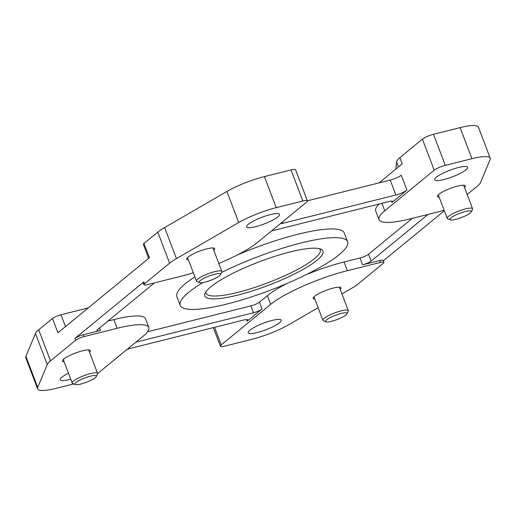 <?xml version="1.0" encoding="UTF-8"?>
<svg xmlns="http://www.w3.org/2000/svg" width="516" height="516" viewBox="0 0 516 516"><rect width="100%" height="100%" fill="white"/><g stroke="black" fill="none" stroke-linecap="round" stroke-linejoin="round"><path stroke-width="0.77" d="M218.829 263.476A61.056 12.171 159.2 0 0 257.142 242.701L306.575 202.156A8.817 1.761 159.2 0 0 307.413 200.879L295.61 169.803A8.817 1.761 159.2 0 0 291.037 169.925L264.418 176.582A35.275 7.031 159.2 0 0 226.911 191.481L164.617 227.543A35.275 7.031 159.2 0 0 157.806 232.11L144.009 243.429L149.44 257.723L57.915 332.794L52.49 318.501L38.694 329.814A35.275 7.031 159.2 0 0 35.456 333.484L25.91 356.35A35.275 7.031 159.2 0 0 25.8 357.788L37.603 388.864A35.275 7.031 159.2 0 0 55.889 388.387L73.762 383.91M391.489 201.117L391.979 202.407L406.95 190.127A8.817 1.761 159.2 0 1 395.875 194.996L390.206 180.084L307.388 200.808M390.206 180.084A8.817 1.761 159.2 0 0 401.287 175.214L406.95 190.127M395.856 169.074L396.591 161.843A33.921 6.76 159.2 0 1 399.894 157.612L422.411 139.139A8.817 1.761 159.2 0 1 433.492 134.276L460.111 127.613A35.275 7.031 159.2 0 1 478.397 127.136L490.2 158.212A35.275 7.031 159.2 0 0 471.914 158.689L445.295 165.346A8.817 1.761 159.2 0 0 434.214 170.215L384.781 210.76A61.056 12.171 159.2 0 0 378.989 219.61A61.056 12.171 159.2 0 0 410.639 218.784L443.689 210.515A6.785 1.355 159.2 0 0 444.179 210.386M307.413 200.879A8.817 1.761 159.2 0 0 302.84 200.995L276.221 207.658A35.275 7.031 159.2 0 0 238.715 222.551L176.42 258.619A35.275 7.031 159.2 0 0 169.609 263.186L144.512 283.768A6.785 1.355 159.2 0 0 143.867 284.748L143.164 282.884A6.785 1.355 159.2 0 1 143.803 281.904L74.885 338.438A6.785 1.355 159.2 0 1 83.405 334.697L84.114 336.561A6.785 1.355 159.2 0 0 75.588 340.302L50.497 360.884A35.275 7.031 159.2 0 0 47.259 364.56L37.713 387.426A35.275 7.031 159.2 0 0 37.603 388.864M65.5 326.57L61.011 314.754A6.785 1.355 159.2 0 0 52.49 318.501M61.011 314.754L88.197 307.949M144.009 243.429A6.785 1.355 159.2 0 0 143.364 244.41L148.666 258.355M83.405 334.697L100.497 330.421A6.785 1.355 159.2 0 1 96.982 330.511A6.785 1.355 159.2 0 1 97.627 329.524L154.497 282.878M135.96 342.108A6.785 1.355 159.2 0 0 137.275 341.824L253.517 312.735A6.785 1.355 159.2 0 0 262.044 308.994L247.074 321.275A8.817 1.761 159.2 0 0 247.906 319.997A8.817 1.761 159.2 0 0 243.339 320.114L130.516 348.345A8.817 1.761 159.2 0 0 127.052 349.409M305.814 274.835A61.056 12.171 159.2 0 1 344.062 261.986L360.02 257.994L362.613 264.824A6.785 1.355 159.2 0 0 371.133 261.083L428.003 214.437M362.613 264.824L379.705 260.548L380.415 262.412A6.785 1.355 159.2 0 1 383.93 262.322A6.785 1.355 159.2 0 1 383.291 263.302L358.194 283.89A35.275 7.031 159.2 0 1 351.383 288.457L341.927 293.933M383.93 262.322L383.227 260.457A6.785 1.355 159.2 0 0 379.705 260.548M383.356 260.806L444.334 210.786M467.173 194.5L477.306 186.186A35.275 7.031 159.2 0 0 480.544 182.516L490.09 159.65A35.275 7.031 159.2 0 0 490.2 158.212M395.875 194.996L283.052 223.228L282.536 221.874M280.272 223.731A8.817 1.761 159.2 0 0 283.052 223.228M277.911 216.894A17.641 3.515 159.2 0 0 279.588 214.34A17.641 3.515 159.2 0 0 261.851 217.313A17.641 3.515 159.2 0 0 246.609 226.866A17.641 3.515 159.2 0 0 259.941 225.428A17.641 3.515 159.2 0 0 277.911 216.894M188.443 259.909A14.925 2.973 -20.8 0 1 186.734 259.232A14.925 2.973 -20.8 0 1 188.153 257.065A14.925 2.973 -20.8 0 1 203.362 249.847A14.925 2.973 -20.8 0 1 214.637 248.628A14.925 2.973 -20.8 0 1 213.811 250.273M143.867 284.748A6.785 1.355 159.2 0 0 147.389 284.658L180.439 276.389A61.056 12.171 159.2 0 0 193.319 272.751M314.87 299.119A14.925 2.973 -20.8 0 1 313.167 298.442A14.925 2.973 -20.8 0 1 314.579 296.281A14.925 2.973 -20.8 0 1 329.788 289.057A14.925 2.973 -20.8 0 1 341.07 287.844A14.925 2.973 -20.8 0 1 340.238 289.482M279.517 322.764A17.641 3.515 159.2 0 0 281.194 320.21A17.641 3.515 159.2 0 0 263.457 323.184A17.641 3.515 159.2 0 0 248.215 332.736A17.641 3.515 159.2 0 0 261.541 331.298A17.641 3.515 159.2 0 0 279.517 322.764M344.062 261.986L347.365 270.687L380.415 262.412M347.365 270.687A61.056 12.171 159.2 0 0 270.661 304.369L221.229 344.92A8.817 1.761 159.2 0 0 220.39 346.197A8.817 1.761 159.2 0 0 224.963 346.075L251.582 339.418A35.275 7.031 159.2 0 0 289.089 324.519L318.133 307.704M465.954 169.841A17.641 3.515 159.2 0 0 467.625 167.281A17.641 3.515 159.2 0 0 449.887 170.261A17.641 3.515 159.2 0 0 434.646 179.813A17.641 3.515 159.2 0 0 447.978 178.375A17.641 3.515 159.2 0 0 465.954 169.841M439.161 197.17A14.925 2.973 -20.8 0 1 437.452 196.493A14.925 2.973 -20.8 0 1 438.871 194.332A14.925 2.973 -20.8 0 1 454.08 187.108A14.925 2.973 -20.8 0 1 465.355 185.889A14.925 2.973 -20.8 0 1 464.529 187.534M210.792 286.825A63.223 12.603 -20.8 0 1 269.223 258.213A63.223 12.603 -20.8 0 1 320.862 249.157A63.223 12.603 -20.8 0 1 268.378 285.322A63.223 12.603 -20.8 0 1 205.123 293.12A63.223 12.603 -20.8 0 1 210.792 286.825M202.936 282.555A89.545 17.854 159.2 0 0 180.194 305.337A89.545 17.854 159.2 0 0 247.854 298.048A89.545 17.854 159.2 0 0 339.115 254.717A89.545 17.854 159.2 0 0 347.61 241.74A89.545 17.854 159.2 0 0 221.609 272.422M97.601 373.571L143.022 336.309A61.056 12.171 159.2 0 0 148.814 327.46A61.056 12.171 159.2 0 0 117.164 328.292L84.114 336.561M147.563 331.762L250.924 305.898A6.785 1.355 159.2 0 0 259.445 302.157L267.359 295.668L270.661 304.369M399.894 157.612L402.254 163.83L379.144 182.851M68.48 373.236A17.641 3.515 159.2 0 0 60.178 379.789A17.641 3.515 159.2 0 0 70.737 379.176M64.158 361.858A14.925 2.973 -20.8 0 1 62.449 361.181A14.925 2.973 -20.8 0 1 63.861 359.02A14.925 2.973 -20.8 0 1 79.071 351.796A14.925 2.973 -20.8 0 1 90.352 350.583A14.925 2.973 -20.8 0 1 89.52 352.222M319.294 248.66A61.056 12.171 -20.8 0 1 320.223 249.867A61.056 12.171 -20.8 0 1 267.469 282.929A61.056 12.171 -20.8 0 1 206.071 293.23A61.056 12.171 -20.8 0 1 205.961 291.708M379.305 203.975A61.056 12.171 159.2 0 0 375.687 210.909L378.989 219.61M287.309 283.336A61.056 12.171 159.2 0 0 267.359 295.668M148.814 327.46L145.512 318.759A61.056 12.171 159.2 0 0 113.855 319.591L117.164 328.292M107.934 321.075L113.855 319.591M347.61 241.74L344.307 233.039A89.545 17.854 159.2 0 0 237.192 255.039M194.874 276.828A89.545 17.854 159.2 0 0 176.885 296.635L180.194 305.337M391.979 202.407A6.785 1.355 159.2 0 0 392.624 201.427A6.785 1.355 159.2 0 0 389.109 201.517L272.867 230.607A6.785 1.355 159.2 0 0 271.371 231.033M360.02 257.994A6.785 1.355 159.2 0 0 368.54 254.246L412.278 218.371M220.571 274.609L221.783 272.061A13.571 2.703 159.2 0 0 221.854 271.442A13.571 2.703 159.2 0 0 208.206 273.732A13.571 2.703 159.2 0 0 196.486 281.078A13.571 2.703 159.2 0 0 196.944 281.491L199.544 282.594A11.487 2.29 159.2 0 0 208.928 280.949A11.487 2.29 159.2 0 0 219.545 275.75A11.487 2.29 159.2 0 0 220.571 274.609A11.487 2.29 159.2 0 0 209.083 276.028A11.487 2.29 159.2 0 0 199.544 282.594M471.289 211.87L472.501 209.322A13.571 2.703 159.2 0 0 472.572 208.703A13.571 2.703 159.2 0 0 458.924 210.992A13.571 2.703 159.2 0 0 447.204 218.339A13.571 2.703 159.2 0 0 447.662 218.752L450.262 219.855A11.487 2.29 159.2 0 0 459.646 218.21A11.487 2.29 159.2 0 0 470.263 213.011A11.487 2.29 159.2 0 0 471.289 211.87A11.487 2.29 159.2 0 0 459.801 213.289A11.487 2.29 159.2 0 0 450.262 219.855M96.286 376.557L97.492 374.01A13.571 2.703 159.2 0 0 97.563 373.39A13.571 2.703 159.2 0 0 83.921 375.68A13.571 2.703 159.2 0 0 72.195 383.027A13.571 2.703 159.2 0 0 72.659 383.44L75.259 384.543A11.487 2.29 159.2 0 0 84.637 382.898A11.487 2.29 159.2 0 0 95.254 377.699A11.487 2.29 159.2 0 0 96.286 376.557A11.487 2.29 159.2 0 0 84.792 377.976A11.487 2.29 159.2 0 0 75.259 384.543M347.004 313.818L348.21 311.271A13.571 2.703 159.2 0 0 348.281 310.651A13.571 2.703 159.2 0 0 334.639 312.941A13.571 2.703 159.2 0 0 322.913 320.288A13.571 2.703 159.2 0 0 323.377 320.7L325.977 321.81A11.487 2.29 159.2 0 0 335.355 320.159A11.487 2.29 159.2 0 0 345.972 314.96A11.487 2.29 159.2 0 0 347.004 313.818A11.487 2.29 159.2 0 0 335.51 315.237A11.487 2.29 159.2 0 0 325.977 321.81M398.513 166.894L396.591 161.843M50.497 360.884L38.694 329.814M74.885 338.438L75.588 340.302M143.803 281.904L144.512 283.768M169.609 263.186L157.806 232.11M247.074 321.275L246.435 319.598M47.259 364.56L35.456 333.484M37.713 387.426L25.91 356.35M221.229 344.92L214.54 327.318M259.445 302.157L262.044 308.994M471.914 158.689L460.111 127.613M445.295 165.346L433.492 134.276M434.214 170.215L422.411 139.139M381.95 203.31L384.781 210.76M302.84 200.995L291.037 169.925M276.221 207.658L264.418 176.582M238.715 222.551L226.911 191.481M176.42 258.619L164.617 227.543M99.556 327.944L100.497 330.421M137.043 341.211L137.275 341.824M250.924 305.898L253.517 312.735M368.54 254.246L371.133 261.083M220.39 346.197L213.334 327.621M187.566 257.587L196.486 281.078M212.927 247.951L221.854 271.442M438.284 194.848L447.204 218.339M463.645 185.218L472.572 208.703M63.274 359.542L72.195 383.027M88.642 349.906L97.563 373.39M313.992 296.803L322.913 320.288M339.36 287.167L348.281 310.651"/></g></svg>
